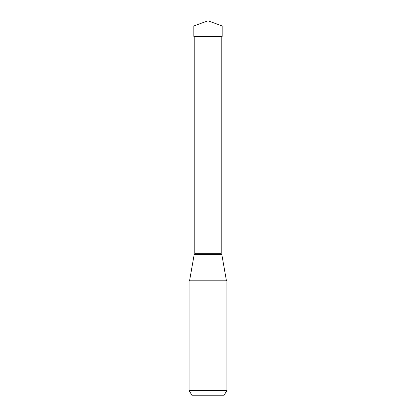 <?xml version="1.0" encoding="UTF-8"?>
<svg xmlns="http://www.w3.org/2000/svg" width="416" height="416" viewBox="0 0 416 416"><rect width="100%" height="100%" fill="white"/><g stroke="black" fill="none" stroke-linecap="round" stroke-linejoin="round"><path stroke-width="0.62" d="M208 20.8L222.186 25.964L193.814 25.964L193.814 36.369L193.814 25.964L208 20.8L193.814 25.964M193.814 36.369L222.186 36.369L222.186 25.964M226.907 280.852L226.907 390.437L189.093 390.437L189.093 280.852L226.907 280.852A0.952 0.952 0 0 1 226.335 280.14L221.842 254.649L194.158 254.649L221.842 254.649A0.952 0.952 0 0 1 221.224 253.755L221.224 36.369M191.844 395.2L224.156 395.2L191.844 395.2L189.093 390.437M224.156 395.2L226.907 390.437M189.093 280.852A0.952 0.952 0 0 0 189.665 280.14L194.158 254.649A0.952 0.952 0 0 0 194.776 253.755L194.776 36.369M226.335 280.14L189.665 280.14M221.224 253.755L194.776 253.755"/></g></svg>
